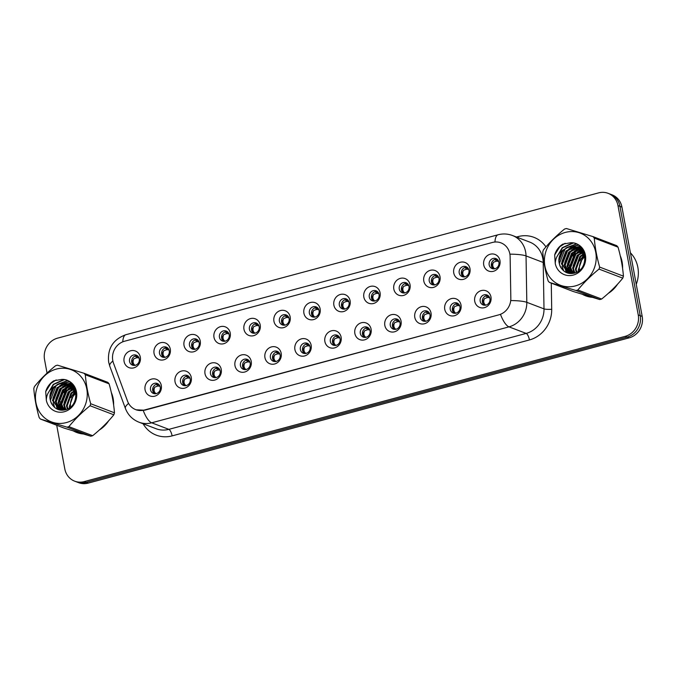 <?xml version="1.0" encoding="UTF-8"?>
<svg xmlns="http://www.w3.org/2000/svg" width="676" height="676" viewBox="0 0 676 676"><rect width="100%" height="100%" fill="white"/><g stroke="black" fill="none" stroke-linecap="round" stroke-linejoin="round"><path stroke-width="1.01" d="M191.266 377.411A8.906 8.171 110.9 0 1 184.734 388.125A8.906 8.171 110.9 0 1 175.033 381.771A8.906 8.171 110.9 0 1 181.565 371.048A8.906 8.171 110.9 0 1 191.266 377.411M180.484 381.737A5.34 4.901 -69.1 0 0 183.45 385.421A5.34 4.901 -69.1 0 0 188.494 384.323A5.34 4.901 -69.1 0 0 190.218 379.118A5.34 4.901 -69.1 0 0 187.26 375.433A5.34 4.901 -69.1 0 0 182.216 376.532A5.34 4.901 -69.1 0 0 180.484 381.737M221.238 369.366A8.906 8.171 110.9 0 1 214.706 380.081A8.906 8.171 110.9 0 1 205.005 373.718A8.906 8.171 110.9 0 1 211.537 363.004A8.906 8.171 110.9 0 1 221.238 369.366M210.456 373.693A5.34 4.901 -69.1 0 0 213.422 377.369A5.34 4.901 -69.1 0 0 218.458 376.279A5.34 4.901 -69.1 0 0 220.19 371.073A5.34 4.901 -69.1 0 0 217.224 367.389A5.34 4.901 -69.1 0 0 212.188 368.479A5.34 4.901 -69.1 0 0 210.456 373.693M251.21 361.314A8.906 8.171 110.9 0 1 244.678 372.037A8.906 8.171 110.9 0 1 234.978 365.674A8.906 8.171 110.9 0 1 241.509 354.951A8.906 8.171 110.9 0 1 251.21 361.314M240.428 365.64A5.34 4.901 -69.1 0 0 243.394 369.324A5.34 4.901 -69.1 0 0 248.43 368.234A5.34 4.901 -69.1 0 0 250.162 363.029A5.34 4.901 -69.1 0 0 247.196 359.345A5.34 4.901 -69.1 0 0 242.16 360.435A5.34 4.901 -69.1 0 0 240.428 365.64M281.174 353.269A8.906 8.171 110.9 0 1 274.642 363.984A8.906 8.171 110.9 0 1 264.95 357.629A8.906 8.171 110.9 0 1 271.482 346.906A8.906 8.171 110.9 0 1 281.174 353.269M270.392 357.596A5.34 4.901 -69.1 0 0 273.358 361.28A5.34 4.901 -69.1 0 0 278.402 360.19A5.34 4.901 -69.1 0 0 280.134 354.976A5.34 4.901 -69.1 0 0 277.168 351.292A5.34 4.901 -69.1 0 0 272.124 352.39A5.34 4.901 -69.1 0 0 270.392 357.596M311.146 345.225A8.906 8.171 110.9 0 1 304.614 355.939A8.906 8.171 110.9 0 1 294.913 349.576A8.906 8.171 110.9 0 1 301.445 338.862A8.906 8.171 110.9 0 1 311.146 345.225M300.364 349.551A5.34 4.901 -69.1 0 0 303.33 353.235A5.34 4.901 -69.1 0 0 308.374 352.137A5.34 4.901 -69.1 0 0 310.107 346.932A5.34 4.901 -69.1 0 0 307.141 343.247A5.34 4.901 -69.1 0 0 302.096 344.346A5.34 4.901 -69.1 0 0 300.364 349.551M341.118 337.172A8.906 8.171 110.9 0 1 334.586 347.895A8.906 8.171 110.9 0 1 324.886 341.532A8.906 8.171 110.9 0 1 331.417 330.817A8.906 8.171 110.9 0 1 341.118 337.172M330.336 341.498A5.34 4.901 -69.1 0 0 333.302 345.183A5.34 4.901 -69.1 0 0 338.338 344.092A5.34 4.901 -69.1 0 0 340.07 338.887A5.34 4.901 -69.1 0 0 337.104 335.203A5.34 4.901 -69.1 0 0 332.068 336.293A5.34 4.901 -69.1 0 0 330.336 341.498M371.09 329.127A8.906 8.171 110.9 0 1 364.558 339.851A8.906 8.171 110.9 0 1 354.858 333.488A8.906 8.171 110.9 0 1 361.39 322.765A8.906 8.171 110.9 0 1 371.09 329.127M360.308 333.454A5.34 4.901 -69.1 0 0 363.274 337.138A5.34 4.901 -69.1 0 0 368.31 336.048A5.34 4.901 -69.1 0 0 370.042 330.843A5.34 4.901 -69.1 0 0 367.076 327.159A5.34 4.901 -69.1 0 0 362.04 328.249A5.34 4.901 -69.1 0 0 360.308 333.454M401.054 321.083A8.906 8.171 110.9 0 1 394.522 331.798A8.906 8.171 110.9 0 1 384.83 325.435A8.906 8.171 110.9 0 1 391.362 314.72A8.906 8.171 110.9 0 1 401.054 321.083M390.28 325.41A5.34 4.901 -69.1 0 0 393.238 329.094A5.34 4.901 -69.1 0 0 398.282 327.995A5.34 4.901 -69.1 0 0 400.015 322.79A5.34 4.901 -69.1 0 0 397.049 319.106A5.34 4.901 -69.1 0 0 392.004 320.204A5.34 4.901 -69.1 0 0 390.28 325.41M431.026 313.03A8.906 8.171 110.9 0 1 424.494 323.753A8.906 8.171 110.9 0 1 414.802 317.39A8.906 8.171 110.9 0 1 421.334 306.676A8.906 8.171 110.9 0 1 431.026 313.03M420.244 317.357A5.34 4.901 -69.1 0 0 423.21 321.041A5.34 4.901 -69.1 0 0 428.254 319.951A5.34 4.901 -69.1 0 0 429.987 314.746A5.34 4.901 -69.1 0 0 427.021 311.061A5.34 4.901 -69.1 0 0 421.976 312.151A5.34 4.901 -69.1 0 0 420.244 317.357M460.998 304.986A8.906 8.171 110.9 0 1 454.466 315.709A8.906 8.171 110.9 0 1 444.766 309.346A8.906 8.171 110.9 0 1 451.298 298.623A8.906 8.171 110.9 0 1 460.998 304.986M450.216 309.312A5.34 4.901 -69.1 0 0 453.182 312.996A5.34 4.901 -69.1 0 0 458.227 311.906A5.34 4.901 -69.1 0 0 459.95 306.701A5.34 4.901 -69.1 0 0 456.993 303.017A5.34 4.901 -69.1 0 0 451.948 304.107A5.34 4.901 -69.1 0 0 450.216 309.312M490.97 296.941A8.906 8.171 110.9 0 1 484.438 307.656A8.906 8.171 110.9 0 1 474.738 301.302A8.906 8.171 110.9 0 1 481.27 290.579A8.906 8.171 110.9 0 1 490.97 296.941M480.188 301.268A5.34 4.901 -69.1 0 0 483.154 304.952A5.34 4.901 -69.1 0 0 488.19 303.854A5.34 4.901 -69.1 0 0 489.923 298.648A5.34 4.901 -69.1 0 0 486.957 294.964A5.34 4.901 -69.1 0 0 481.92 296.063A5.34 4.901 -69.1 0 0 480.188 301.268M161.294 385.455A8.906 8.171 110.9 0 1 154.762 396.178A8.906 8.171 110.9 0 1 145.07 389.815A8.906 8.171 110.9 0 1 151.601 379.092A8.906 8.171 110.9 0 1 161.294 385.455M150.511 389.782A5.34 4.901 -69.1 0 0 153.477 393.466A5.34 4.901 -69.1 0 0 158.522 392.376A5.34 4.901 -69.1 0 0 160.254 387.171A5.34 4.901 -69.1 0 0 157.288 383.486A5.34 4.901 -69.1 0 0 152.244 384.576A5.34 4.901 -69.1 0 0 150.511 389.782M170.284 349.095A8.906 8.171 110.9 0 1 163.753 359.809A8.906 8.171 110.9 0 1 154.06 353.455A8.906 8.171 110.9 0 1 160.592 342.732A8.906 8.171 110.9 0 1 170.284 349.095M159.502 353.421A5.34 4.901 -69.1 0 0 162.468 357.105A5.34 4.901 -69.1 0 0 167.513 356.007A5.34 4.901 -69.1 0 0 169.245 350.802A5.34 4.901 -69.1 0 0 166.279 347.118A5.34 4.901 -69.1 0 0 161.234 348.216A5.34 4.901 -69.1 0 0 159.502 353.421M200.257 341.05A8.906 8.171 110.9 0 1 193.725 351.765A8.906 8.171 110.9 0 1 184.024 345.402A8.906 8.171 110.9 0 1 190.556 334.688A8.906 8.171 110.9 0 1 200.257 341.05M189.474 345.377A5.34 4.901 -69.1 0 0 192.44 349.061A5.34 4.901 -69.1 0 0 197.485 347.963A5.34 4.901 -69.1 0 0 199.217 342.757A5.34 4.901 -69.1 0 0 196.251 339.073A5.34 4.901 -69.1 0 0 191.207 340.172A5.34 4.901 -69.1 0 0 189.474 345.377M230.229 332.998A8.906 8.171 110.9 0 1 223.697 343.721A8.906 8.171 110.9 0 1 213.996 337.358A8.906 8.171 110.9 0 1 220.528 326.635A8.906 8.171 110.9 0 1 230.229 332.998M219.446 337.324A5.34 4.901 -69.1 0 0 222.412 341.008A5.34 4.901 -69.1 0 0 227.449 339.918A5.34 4.901 -69.1 0 0 229.181 334.713A5.34 4.901 -69.1 0 0 226.215 331.029A5.34 4.901 -69.1 0 0 221.179 332.119A5.34 4.901 -69.1 0 0 219.446 337.324M260.201 324.953A8.906 8.171 110.9 0 1 253.669 335.676A8.906 8.171 110.9 0 1 243.968 329.313A8.906 8.171 110.9 0 1 250.5 318.59A8.906 8.171 110.9 0 1 260.201 324.953M249.419 329.28A5.34 4.901 -69.1 0 0 252.385 332.964A5.34 4.901 -69.1 0 0 257.421 331.874A5.34 4.901 -69.1 0 0 259.153 326.669A5.34 4.901 -69.1 0 0 256.187 322.984A5.34 4.901 -69.1 0 0 251.151 324.074A5.34 4.901 -69.1 0 0 249.419 329.28M290.165 316.909A8.906 8.171 110.9 0 1 283.633 327.623A8.906 8.171 110.9 0 1 273.941 321.261A8.906 8.171 110.9 0 1 280.472 310.546A8.906 8.171 110.9 0 1 290.165 316.909M279.391 321.235A5.34 4.901 -69.1 0 0 282.348 324.919A5.34 4.901 -69.1 0 0 287.393 323.821A5.34 4.901 -69.1 0 0 289.125 318.616A5.34 4.901 -69.1 0 0 286.159 314.931A5.34 4.901 -69.1 0 0 281.115 316.03A5.34 4.901 -69.1 0 0 279.391 321.235M320.137 308.856A8.906 8.171 110.9 0 1 313.605 319.579A8.906 8.171 110.9 0 1 303.904 313.216A8.906 8.171 110.9 0 1 310.436 302.502A8.906 8.171 110.9 0 1 320.137 308.856M309.355 313.182A5.34 4.901 -69.1 0 0 312.32 316.867A5.34 4.901 -69.1 0 0 317.365 315.776A5.34 4.901 -69.1 0 0 319.097 310.571A5.34 4.901 -69.1 0 0 316.131 306.887A5.34 4.901 -69.1 0 0 311.087 307.977A5.34 4.901 -69.1 0 0 309.355 313.182M350.109 300.812A8.906 8.171 110.9 0 1 343.577 311.535A8.906 8.171 110.9 0 1 333.876 305.172A8.906 8.171 110.9 0 1 340.408 294.449A8.906 8.171 110.9 0 1 350.109 300.812M339.327 305.138A5.34 4.901 -69.1 0 0 342.293 308.822A5.34 4.901 -69.1 0 0 347.337 307.732A5.34 4.901 -69.1 0 0 349.061 302.527A5.34 4.901 -69.1 0 0 346.095 298.843A5.34 4.901 -69.1 0 0 341.059 299.933A5.34 4.901 -69.1 0 0 339.327 305.138M380.081 292.767A8.906 8.171 110.9 0 1 373.549 303.482A8.906 8.171 110.9 0 1 363.849 297.127A8.906 8.171 110.9 0 1 370.38 286.404A8.906 8.171 110.9 0 1 380.081 292.767M369.299 297.094A5.34 4.901 -69.1 0 0 372.265 300.778A5.34 4.901 -69.1 0 0 377.301 299.679A5.34 4.901 -69.1 0 0 379.033 294.474A5.34 4.901 -69.1 0 0 376.067 290.79A5.34 4.901 -69.1 0 0 371.031 291.888A5.34 4.901 -69.1 0 0 369.299 297.094M410.045 284.723A8.906 8.171 110.9 0 1 403.513 295.437A8.906 8.171 110.9 0 1 393.821 289.075A8.906 8.171 110.9 0 1 400.353 278.36A8.906 8.171 110.9 0 1 410.045 284.723M399.271 289.041A5.34 4.901 -69.1 0 0 402.237 292.725A5.34 4.901 -69.1 0 0 407.273 291.635A5.34 4.901 -69.1 0 0 409.005 286.43A5.34 4.901 -69.1 0 0 406.039 282.745A5.34 4.901 -69.1 0 0 400.995 283.835A5.34 4.901 -69.1 0 0 399.271 289.041M440.017 276.67A8.906 8.171 110.9 0 1 433.485 287.393A8.906 8.171 110.9 0 1 423.793 281.03A8.906 8.171 110.9 0 1 430.325 270.307A8.906 8.171 110.9 0 1 440.017 276.67M429.235 280.996A5.34 4.901 -69.1 0 0 432.201 284.68A5.34 4.901 -69.1 0 0 437.245 283.59A5.34 4.901 -69.1 0 0 438.977 278.385A5.34 4.901 -69.1 0 0 436.012 274.701A5.34 4.901 -69.1 0 0 430.967 275.791A5.34 4.901 -69.1 0 0 429.235 280.996M469.989 268.625A8.906 8.171 110.9 0 1 463.457 279.34A8.906 8.171 110.9 0 1 453.757 272.986A8.906 8.171 110.9 0 1 460.288 262.263A8.906 8.171 110.9 0 1 469.989 268.625M459.207 272.952A5.34 4.901 -69.1 0 0 462.173 276.636A5.34 4.901 -69.1 0 0 467.217 275.538A5.34 4.901 -69.1 0 0 468.95 270.332A5.34 4.901 -69.1 0 0 465.984 266.648A5.34 4.901 -69.1 0 0 460.939 267.747A5.34 4.901 -69.1 0 0 459.207 272.952M499.961 260.581A8.906 8.171 110.9 0 1 493.429 271.296A8.906 8.171 110.9 0 1 483.729 264.933A8.906 8.171 110.9 0 1 490.261 254.218A8.906 8.171 110.9 0 1 499.961 260.581M489.179 264.907A5.34 4.901 -69.1 0 0 492.145 268.592A5.34 4.901 -69.1 0 0 497.181 267.493A5.34 4.901 -69.1 0 0 498.913 262.288A5.34 4.901 -69.1 0 0 495.947 258.604A5.34 4.901 -69.1 0 0 490.911 259.702A5.34 4.901 -69.1 0 0 489.179 264.907M140.312 357.139A8.906 8.171 110.9 0 1 133.78 367.862A8.906 8.171 110.9 0 1 124.088 361.499A8.906 8.171 110.9 0 1 130.62 350.776A8.906 8.171 110.9 0 1 140.312 357.139M129.538 361.466A5.34 4.901 -69.1 0 0 132.504 365.15A5.34 4.901 -69.1 0 0 137.541 364.06A5.34 4.901 -69.1 0 0 139.273 358.855A5.34 4.901 -69.1 0 0 136.307 355.17A5.34 4.901 -69.1 0 0 131.271 356.26A5.34 4.901 -69.1 0 0 129.538 361.466M184.607 385.692A5.34 4.901 110.9 0 1 182.689 382.574A5.34 4.901 110.9 0 1 188.3 376M214.579 377.647A5.34 4.901 110.9 0 1 212.661 374.529A5.34 4.901 110.9 0 1 218.272 367.955M244.551 369.603A5.34 4.901 110.9 0 1 242.625 366.485A5.34 4.901 110.9 0 1 248.244 359.911M274.515 361.55A5.34 4.901 110.9 0 1 272.597 358.432A5.34 4.901 110.9 0 1 278.216 351.866M304.487 353.506A5.34 4.901 110.9 0 1 302.569 350.388A5.34 4.901 110.9 0 1 308.18 343.814M334.459 345.461A5.34 4.901 110.9 0 1 332.541 342.343A5.34 4.901 110.9 0 1 338.152 335.769M364.432 337.409A5.34 4.901 110.9 0 1 362.505 334.29A5.34 4.901 110.9 0 1 368.124 327.725M394.395 329.364A5.34 4.901 110.9 0 1 392.477 326.246A5.34 4.901 110.9 0 1 398.096 319.672M424.367 321.32A5.34 4.901 110.9 0 1 422.449 318.202A5.34 4.901 110.9 0 1 428.06 311.628M454.34 313.267A5.34 4.901 110.9 0 1 452.421 310.157A5.34 4.901 110.9 0 1 458.032 303.583M484.312 305.222A5.34 4.901 110.9 0 1 482.394 302.104A5.34 4.901 110.9 0 1 488.004 295.53M154.635 393.736A5.34 4.901 110.9 0 1 152.717 390.618A5.34 4.901 110.9 0 1 158.336 384.053M163.626 357.376A5.34 4.901 110.9 0 1 161.708 354.258A5.34 4.901 110.9 0 1 167.327 347.684M193.598 349.331A5.34 4.901 110.9 0 1 191.68 346.213A5.34 4.901 110.9 0 1 197.291 339.639M223.57 341.287A5.34 4.901 110.9 0 1 221.652 338.169A5.34 4.901 110.9 0 1 227.263 331.595M253.542 333.234A5.34 4.901 110.9 0 1 251.616 330.116A5.34 4.901 110.9 0 1 257.235 323.55M283.506 325.19A5.34 4.901 110.9 0 1 281.588 322.072A5.34 4.901 110.9 0 1 287.207 315.498M313.478 317.145A5.34 4.901 110.9 0 1 311.56 314.027A5.34 4.901 110.9 0 1 317.171 307.453M343.45 309.093A5.34 4.901 110.9 0 1 341.532 305.975A5.34 4.901 110.9 0 1 347.143 299.409M373.422 301.048A5.34 4.901 110.9 0 1 371.496 297.93A5.34 4.901 110.9 0 1 377.115 291.356M403.386 293.004A5.34 4.901 110.9 0 1 401.468 289.886A5.34 4.901 110.9 0 1 407.087 283.312M433.358 284.959A5.34 4.901 110.9 0 1 431.44 281.841A5.34 4.901 110.9 0 1 437.059 275.267M463.33 276.906A5.34 4.901 110.9 0 1 461.412 273.788A5.34 4.901 110.9 0 1 467.023 267.214M493.303 268.862A5.34 4.901 110.9 0 1 491.384 265.744A5.34 4.901 110.9 0 1 496.995 259.17M133.662 365.429A5.34 4.901 110.9 0 1 131.736 362.311A5.34 4.901 110.9 0 1 137.355 355.737M113.492 363.139A16.03 14.711 110.9 0 1 112.774 360.528A16.03 14.711 110.9 0 1 124.536 341.236L492.398 242.464A16.03 14.711 110.9 0 1 500.958 242.861A16.03 14.711 110.9 0 1 510.127 256.643L510.836 298.293A16.03 14.711 110.9 0 1 498.803 314.855L144.292 410.045A16.03 14.711 110.9 0 1 135.741 409.648A16.03 14.711 110.9 0 1 127.561 401.206L113.492 363.139M73.54 431.026A28.789 26.423 -69.1 0 0 76.65 432.471A28.789 26.423 -69.1 0 0 83.233 433.975M99.364 429.987A28.789 26.423 -69.1 0 0 108.65 420.793M113.619 405.017A28.789 26.423 -69.1 0 0 113.145 398.527A28.789 26.423 -69.1 0 0 111.312 392.477M74.808 431.415A28.789 26.423 -69.1 0 0 77.537 432.784M582.492 294.373A28.789 26.423 -69.1 0 0 585.602 295.818A28.789 26.423 -69.1 0 0 592.184 297.322M608.315 293.333A28.789 26.423 -69.1 0 0 617.611 284.14M622.579 268.372A28.789 26.423 -69.1 0 0 622.097 261.874A28.789 26.423 -69.1 0 0 620.264 255.824M583.76 294.761A28.789 26.423 -69.1 0 0 586.498 296.139M56.716 425.263L64.795 468.882A17.804 16.342 -69.1 0 0 74.681 481.168L78.644 482.681A17.804 16.342 -69.1 0 0 88.159 483.12L629.136 337.865A17.804 16.342 -69.1 0 0 642.2 316.427L621.937 207.118L619.96 206.357A17.804 16.342 -69.1 0 0 610.073 194.08A17.804 16.342 -69.1 0 1 619.96 206.357L640.214 315.675L619.96 206.357L617.974 205.605A17.804 16.342 -69.1 0 0 608.087 193.319A17.804 16.342 -69.1 0 0 598.581 192.88L57.604 338.135A17.804 16.342 -69.1 0 0 44.54 359.573L47.05 373.11M629.136 337.865L627.151 337.113A17.804 16.342 -69.1 0 0 640.214 315.675A17.804 16.342 -69.1 0 1 627.151 337.113L86.173 482.36L627.151 337.113L625.173 336.352A17.804 16.342 -69.1 0 0 638.237 314.915L617.974 205.605M76.667 481.92A17.804 16.342 -69.1 0 0 86.173 482.36A17.804 16.342 -69.1 0 1 76.667 481.92M498.803 314.855L144.681 410.222L136.02 409.791M71.377 383.36A28.789 26.423 -69.1 0 0 69.958 384.602M69.898 384.661L70.955 384.974M69.172 385.362A28.789 26.423 -69.1 0 0 67.87 386.756M67.211 387.534A28.789 26.423 -69.1 0 0 63.831 392.612M60.679 401.688A28.789 26.423 -69.1 0 0 60.181 407.096M60.189 407.949A28.789 26.423 -69.1 0 0 60.257 409.419M580.329 246.706A28.789 26.423 -69.1 0 0 578.909 247.948M578.124 248.709A28.789 26.423 -69.1 0 0 576.822 250.103M576.163 250.88A28.789 26.423 -69.1 0 0 572.783 255.959M569.631 265.034A28.789 26.423 -69.1 0 0 569.133 270.442M569.141 271.296A28.789 26.423 -69.1 0 0 569.209 272.766M74.681 481.168A17.804 16.342 -69.1 0 0 84.196 481.608L625.173 336.352M621.937 207.118A17.804 16.342 -69.1 0 0 612.059 194.832L608.087 193.319M135.056 365.412C132.944 363.722 132.538 361.516 133.831 358.804L131.795 362.302L135.056 365.412M138.301 357.849L139.104 358.043L137.329 356.37L138.301 357.849L136.78 357.722L133.831 358.804M137.329 356.37L134.6 356.294M155.573 384.61L158.311 384.686L160.085 386.359L159.291 384.99M156.029 393.728C153.925 392.029 153.52 389.832 154.804 387.12L152.768 390.61L156.029 393.728M159.282 386.165L157.761 386.038L154.804 387.12M159.029 384.872L158.311 384.686M165.02 357.367C162.916 355.669 162.51 353.472 163.795 350.76L161.767 354.258L165.02 357.367M168.282 348.63L167.302 348.326L168.273 349.805L166.752 349.678L163.795 350.76M168.273 349.805L169.076 349.999L168.02 348.503M167.302 348.326L164.572 348.25M194.992 349.323C192.888 347.625 192.483 345.419 193.767 342.715L191.731 346.213L194.992 349.323M198.254 340.577L197.274 340.273L198.237 341.76L196.724 341.625L193.767 342.715M198.237 341.76L199.048 341.946L197.992 340.459M197.274 340.281L194.544 340.197M224.964 341.27C222.86 339.58 222.446 337.375 223.739 334.662L221.703 338.169L224.964 341.27M228.226 332.533L227.246 332.229L228.209 333.707L226.688 333.581L223.739 334.662M228.209 333.707L229.012 333.902L227.964 332.415M227.246 332.229L224.508 332.153M254.936 333.226C252.824 331.527 252.418 329.33 253.711 326.618L251.675 330.116L254.936 333.226M258.198 324.488L257.21 324.184L258.181 325.663L256.66 325.536L253.711 326.618M258.181 325.663L258.984 325.857L257.928 324.37M257.218 324.184L254.48 324.108M185.545 376.566L188.283 376.633L190.057 378.315L189.263 376.938M186.001 385.683C183.897 383.985 183.483 381.788 184.776 379.075L182.74 382.565L186.001 385.683M189.246 378.121L187.734 377.985L184.776 379.075M189.001 376.819L188.283 376.633M215.509 368.521L218.247 368.589L220.021 370.262L219.235 368.893M215.974 377.63C213.869 375.94 213.455 373.735 214.748 371.031L212.712 374.521L215.974 377.63M219.218 370.076L217.697 369.941L214.748 371.031M218.973 368.775L218.247 368.589M245.481 360.469L248.219 360.545L249.993 362.218L249.199 360.849M245.946 369.586C243.833 367.896 243.428 365.691 244.72 362.978L242.684 366.476L245.946 369.586M249.19 362.023L247.669 361.897L244.72 362.978M248.937 360.73L248.219 360.545M113.357 403.158A28.493 26.144 -69.1 0 0 112.875 398.595A28.493 26.144 -69.1 0 0 111.717 394.277M71.58 383.554A28.493 26.144 -69.1 0 0 70.253 384.703M69.577 385.354A28.493 26.144 -69.1 0 0 68.369 386.613M67.761 387.306A28.493 26.144 -69.1 0 0 64.727 391.573M60.747 402.972A28.493 26.144 -69.1 0 0 60.46 407.569M60.477 408.329A28.493 26.144 -69.1 0 0 60.553 409.639M75.323 391.657A19.35 17.762 -69.1 0 0 71.022 397.606M75.197 431.533A28.493 26.144 -69.1 0 0 76.76 432.192L78.517 432.86A28.493 26.144 -69.1 0 0 81.247 433.722M76.76 432.192A28.493 26.144 -69.1 0 0 81.576 433.477M100.749 428.728A28.493 26.144 -69.1 0 0 107.357 422.187M622.309 266.505A28.493 26.144 -69.1 0 0 621.827 261.942A28.493 26.144 -69.1 0 0 620.669 257.624M580.532 246.901A28.493 26.144 -69.1 0 0 579.214 248.05M578.529 248.7A28.493 26.144 -69.1 0 0 577.321 249.959M576.712 250.652A28.493 26.144 -69.1 0 0 573.679 254.92M569.699 266.319A28.493 26.144 -69.1 0 0 569.412 270.915M569.429 271.676A28.493 26.144 -69.1 0 0 569.505 272.986M636.251 284.309A29.676 27.234 -69.1 0 0 637.848 267.35A29.676 27.234 -69.1 0 0 630.412 252.816M584.275 255.004A19.35 17.762 -69.1 0 0 579.974 260.953M584.148 294.88A28.493 26.144 -69.1 0 0 585.712 295.539L587.478 296.215A28.493 26.144 -69.1 0 0 590.199 297.068M585.712 295.539A28.493 26.144 -69.1 0 0 590.528 296.823M609.701 292.074A28.493 26.144 -69.1 0 0 616.309 285.534M75.822 393.491A13.571 12.455 -69.1 0 0 70.558 406.969M66.316 422.584A27.893 25.604 -69.1 0 0 86.79 389.004A27.893 25.604 -69.1 0 0 56.404 369.071A27.893 25.604 -69.1 0 0 35.938 402.651A27.893 25.604 -69.1 0 0 66.316 422.584M84.044 373.27L57.511 365.184A32.051 29.414 -69.1 0 0 56.556 365.42A32.051 29.414 -69.1 0 0 55.601 365.699C47.447 372.282 40.391 379.244 34.434 386.587A32.051 29.414 -69.1 0 0 33.8 388.59C34.527 397.868 36.318 407.535 39.174 417.574A32.051 29.414 -69.1 0 0 40.45 419.061L64.22 428.128L90.761 436.214L66.992 427.156A32.051 29.414 -69.1 0 0 67.946 426.911A32.051 29.414 -69.1 0 0 68.901 426.64L92.671 435.699C100.766 429.175 107.822 422.204 113.838 414.81A32.051 29.414 -69.1 0 0 114.472 412.808C113.754 403.572 111.962 393.914 109.098 383.824A32.051 29.414 -69.1 0 0 107.814 382.337L84.044 373.27A32.051 29.414 -69.1 0 1 85.328 374.757C86.055 384.036 87.846 393.694 90.702 403.741L114.472 412.808M113.838 414.81L90.069 405.744C81.973 412.275 74.918 419.238 68.901 426.64M90.069 405.744A32.051 29.414 -69.1 0 0 90.702 403.741M90.761 436.214A32.051 29.414 -69.1 0 0 91.716 435.978A32.051 29.414 -69.1 0 0 92.671 435.699M75.627 392.663L73.785 394.108L69.231 406.868L69.417 407.848M74.859 390.491L70.988 393.043L66.434 405.794L67.372 409.022M75.07 390.981L71.69 393.314L67.127 406.065L67.862 408.786M73.921 388.759L68.192 391.979L63.637 404.73L65.53 409.715M75.053 388.911L74.614 389.03M74.166 389.156L68.893 392.241L64.33 405L65.978 409.58M72.856 387.34L65.395 390.914L60.84 403.665L63.848 410.079M73.135 387.669L66.096 391.176L61.533 403.927L64.254 410.011M71.707 386.157L68.69 386.528L62.598 389.841L58.043 402.6L62.336 410.205M72.002 386.427L69.391 386.799L63.299 390.111L58.736 402.862L62.699 410.188M70.473 385.176L65.893 385.464L59.801 388.776L55.246 401.527L60.975 410.087M70.786 385.404L66.594 385.726L60.502 389.046L55.939 401.798L61.347 410.163M69.172 384.382L63.096 384.399L57.004 387.711L52.449 400.462L59.539 409.656L61.448 410.188M69.51 384.568L63.797 384.661L57.705 387.973L53.142 400.733L59.885 409.783M59.539 409.656L60.865 410.138M76.084 395.637L75.78 393.288L67.811 383.765L60.299 383.326L54.198 386.647C48.985 392.815 48.52 399.085 52.829 405.465L53.049 405.727C56.133 409.445 60.029 410.839 64.735 409.918C81.247 406.825 78.408 378.281 61.651 379.422L53.852 380.782C49.838 383.309 47.126 386.917 45.706 391.598L46.314 400.226A16.587 15.218 -69.1 0 0 64.304 411.735A16.587 15.218 -69.1 0 0 76.701 393.474A16.587 15.218 -69.1 0 0 61.651 379.422M71.09 383.098L68.132 383.892L61.001 383.596C51.545 385.472 46.906 398.747 52.829 405.465M74.901 388.531L74.36 388.641M74.292 387.221L73.278 387.289M74.436 387.517L73.557 387.601M73.27 386.241L72.104 386.157M73.591 386.469L72.408 386.418M71.969 385.447L70.853 385.227M72.307 385.633L71.174 385.447M74.098 386.875L69.535 384.483M73.828 386.41L70.608 384.83L72.281 384.298M75.72 391.134L67.811 383.765M46.314 400.226C46.483 394.514 49.111 389.984 54.198 386.647M109.098 383.824L85.328 374.757M66.992 427.156L40.45 419.061M74.63 387.914L74.056 388.227M73.701 388.43L72.374 389.291M69.958 391.345L64.431 405.532M64.82 408.473L65.166 409.817M72.231 386.655L69.577 388.218M67.161 390.28L61.634 404.468M62.023 407.408L62.885 410.18M72.433 384.483L70.617 385.075M69.941 385.354L66.78 387.154M64.364 389.215L58.837 403.395M59.226 406.344L60.189 409.36M68.124 383.892L67.592 384.103M67.144 384.289L63.983 386.089M61.567 388.151L56.032 402.33M56.429 405.279L57.392 408.296M57.544 408.642L57.942 409.436M69.518 381.864L64.795 383.03M64.347 383.224L61.186 385.024M58.77 387.078L53.235 401.265M53.624 404.206L54.722 407.518M67.516 380.732L58.389 383.951M55.973 386.013L50.438 400.2M64.279 379.701L53.641 384.483L48.731 392.004M56.201 379.92L50.844 383.419L45.706 391.598M74.512 387.669L73.878 387.999M73.532 388.193L70.98 389.959M67.566 393.652L64.186 402.448M64.245 407.138L64.879 409.884M72.028 386.452L68.183 388.894M64.769 392.587L61.389 401.383M61.448 406.073L62.53 410.045M69.29 385.362L65.386 387.821M61.972 391.522L58.592 400.31M58.651 405.008L59.733 408.98M59.927 409.428L60.223 410.053M70.912 382.929L67.042 384.053M66.493 384.298L62.589 386.756M59.175 390.458L55.795 399.246M55.854 403.935L56.936 407.915M57.13 408.363L57.587 409.293M69.298 381.712L64.245 382.988M63.688 383.224L59.792 385.692M56.378 389.384L52.99 398.181M53.058 402.871L54.232 407.07M67.211 380.596L56.995 384.627M53.581 388.32L50.193 397.116M63.645 379.591L53.294 384.357L47.861 393.576M584.774 256.838A13.571 12.455 -69.1 0 0 579.509 270.315M575.276 285.931A27.893 25.604 -69.1 0 0 595.742 252.351A27.893 25.604 -69.1 0 0 565.356 232.417A27.893 25.604 -69.1 0 0 544.89 266.006A27.893 25.604 -69.1 0 0 575.276 285.931M593.004 236.617L566.463 228.53A32.051 29.414 -69.1 0 0 565.508 228.767A32.051 29.414 -69.1 0 0 564.553 229.046C556.399 235.628 549.343 242.6 543.386 249.943A32.051 29.414 -69.1 0 0 542.752 251.937C543.479 261.223 545.27 270.882 548.126 280.92A32.051 29.414 -69.1 0 0 549.402 282.407L573.172 291.474L599.713 299.561L575.944 290.503A32.051 29.414 -69.1 0 0 576.898 290.257A32.051 29.414 -69.1 0 0 577.853 289.987L601.623 299.045C609.718 292.522 616.774 285.551 622.79 278.157A32.051 29.414 -69.1 0 0 623.424 276.154C622.706 266.919 620.914 257.26 618.05 247.171A32.051 29.414 -69.1 0 0 616.774 245.684L593.004 236.617A32.051 29.414 -69.1 0 1 594.28 238.104C595.007 247.382 596.798 257.049 599.654 267.088L623.424 276.154M622.79 278.157L599.02 269.09C590.925 275.622 583.87 282.585 577.853 289.987M599.02 269.09A32.051 29.414 -69.1 0 0 599.654 267.088M599.713 299.561A32.051 29.414 -69.1 0 0 600.668 299.324A32.051 29.414 -69.1 0 0 601.623 299.045M584.579 256.01L582.746 257.455L578.183 270.214L578.377 271.194M583.81 253.838L579.949 256.39L575.386 269.149L576.324 272.369M584.022 254.328L580.642 256.66L576.087 269.411L576.814 272.132M582.873 252.106L577.152 255.325L572.589 268.076L574.482 273.062M584.005 252.258L583.565 252.376M583.118 252.503L577.845 255.587L573.29 268.347L574.93 272.927M581.808 250.686L574.346 254.26L569.792 267.012L572.809 273.425M582.087 251.016L575.048 254.522L570.493 267.282L573.214 273.358M580.659 249.503L577.65 249.875L571.55 253.187L566.995 265.947L571.288 273.552M580.954 249.774L578.343 250.145L572.251 253.458L567.688 266.209L571.651 273.535M579.425 248.523L574.853 248.81L568.753 252.123L564.198 264.882L569.927 273.434M579.746 248.751L575.546 249.072L569.454 252.393L564.891 265.144L570.299 273.51M578.124 247.729L572.048 247.746L565.956 251.058L561.401 263.809L568.491 273.003L570.409 273.535M578.462 247.915L572.749 248.007L566.657 251.328L562.094 264.079L568.846 273.129M568.491 273.003L569.817 273.484M585.036 258.984L584.732 256.635L576.763 247.112L569.251 246.672L563.159 249.993C557.937 256.162 557.48 262.432 561.781 268.811L562.001 269.073C565.085 272.791 568.981 274.186 573.687 273.265C590.207 270.172 587.368 241.628 570.603 242.768L562.804 244.129C558.79 246.655 556.078 250.264 554.666 254.953L555.266 263.581A16.587 15.218 -69.1 0 0 573.265 275.081A16.587 15.218 -69.1 0 0 585.653 256.821A16.587 15.218 -69.1 0 0 570.603 242.768M580.042 246.444L577.093 247.239L569.952 246.943C560.497 248.819 555.858 262.094 561.781 268.811M583.853 251.878L583.312 251.996M583.244 250.568L582.23 250.635M583.388 250.864L582.509 250.948M582.137 249.579L581.056 249.503M582.543 249.816L581.36 249.765M580.921 248.802L579.805 248.574M581.259 248.979L580.126 248.793M583.05 250.221L578.487 247.83M582.788 249.765L579.56 248.176L581.233 247.644M579.907 248.32L578.825 247.999M584.672 254.48L576.763 247.112L579.864 246.284M555.266 263.581C555.435 257.86 558.063 253.331 563.159 249.993M618.05 247.171L594.28 238.104M575.944 290.503L549.402 282.407M583.582 251.269L583.008 251.573M582.653 251.776L581.326 252.638M578.909 254.691L573.383 268.879M573.772 271.82L574.118 273.163M581.183 250.002L578.529 251.565M576.113 253.627L570.586 267.814M570.975 270.755L571.837 273.526M581.394 247.83L579.569 248.422M578.893 248.709L575.732 250.5M573.316 252.562L567.789 266.741M568.178 269.69L569.141 272.715M577.076 247.239L576.543 247.45M576.096 247.636L572.935 249.436M570.519 251.497L564.992 265.676M565.381 268.625L566.344 271.642M566.505 271.989L566.894 272.783M578.47 245.211L573.747 246.385M573.299 246.571L570.138 248.371M567.722 250.424L562.195 264.612M562.584 267.552L563.674 270.865M576.467 244.087L567.341 247.298M564.925 249.36L559.398 263.547M573.231 243.047L562.601 247.839L557.683 255.351M565.153 243.267L559.796 246.765L554.666 254.953M583.464 251.016L582.83 251.345M582.484 251.54L579.932 253.306M576.518 256.998L573.138 265.795M573.197 270.485L573.84 273.231M580.98 249.799L577.135 252.241M573.721 255.934L570.341 264.73M570.4 269.42L571.49 273.391M578.242 248.709L574.338 251.168M570.924 254.869L567.544 263.657M567.603 268.355L568.693 272.327M568.879 272.774L569.082 273.205M576.704 247.12L575.994 247.399M575.445 247.644L571.541 250.103M568.127 253.804L564.747 262.592M564.806 267.29L565.888 271.262M566.082 271.71L566.539 272.639M578.25 245.067L573.197 246.334M572.648 246.571L568.744 249.038M565.33 252.731L561.95 261.527M562.01 266.217L563.192 270.417M576.163 243.951L565.947 247.974M562.533 251.666L559.153 260.463M572.597 242.938L562.246 247.703L556.813 256.931M284.9 325.181C282.796 323.483 282.391 321.277 283.675 318.573L281.647 322.072L284.9 325.181M288.17 316.436L287.182 316.131L288.153 317.619L286.632 317.483L283.675 318.573M288.153 317.619L288.956 317.813L287.9 316.317M287.182 316.14L284.452 316.055M314.872 317.128C312.768 315.438 312.363 313.233 313.647 310.529L311.611 314.027L314.872 317.128M318.134 308.391L317.154 308.087L318.126 309.566L316.605 309.439L313.647 310.529M318.126 309.566L318.928 309.76L317.872 308.273M317.154 308.087L314.425 308.011M344.844 309.084C342.74 307.386 342.326 305.189 343.619 302.476L341.583 305.975L344.844 309.084M348.106 300.347L347.126 300.043L348.089 301.521L346.577 301.395L343.619 302.476M348.089 301.521L348.9 301.716L347.844 300.228M347.126 300.043L344.388 299.967M275.453 352.424L278.191 352.5L279.965 354.173L279.171 352.796M275.909 361.542C273.805 359.843 273.4 357.646 274.684 354.934L272.648 358.424L275.909 361.542M279.163 353.979L277.642 353.852L274.684 354.934M278.909 352.678L278.191 352.5M305.425 344.38L308.163 344.447L309.938 346.12L309.143 344.752M305.882 353.497C303.777 351.799 303.372 349.593 304.656 346.889L302.62 350.379L305.882 353.497M309.126 345.935L307.614 345.799L304.656 346.889M308.881 344.633L308.163 344.447M335.397 336.327L338.135 336.403L339.91 338.076L339.115 336.707M335.854 345.444C333.75 343.754 333.336 341.549 334.628 338.837L332.592 342.335L335.854 345.444M339.099 337.882L337.577 337.755L334.628 338.837M338.853 336.589L338.135 336.403M374.817 301.04C372.713 299.341 372.299 297.144 373.591 294.432L371.555 297.93L374.817 301.04M378.061 293.477L378.864 293.671L377.09 291.99L378.061 293.477L376.54 293.342L373.591 294.432M377.098 291.998L374.36 291.922M404.78 292.987C402.676 291.297 402.271 289.091 403.564 286.387L401.527 289.886L404.78 292.987M408.05 284.25L407.062 283.945L408.034 285.424L406.513 285.297L403.564 286.387M408.034 285.424L408.836 285.618L407.78 284.131M407.062 283.945L404.332 283.869M434.752 284.942C432.648 283.252 432.243 281.047 433.527 278.335L431.499 281.833L434.752 284.942M438.014 276.205L437.034 275.901L438.006 277.38L436.485 277.253L433.527 278.335M438.006 277.38L438.808 277.574L437.752 276.087M437.034 275.901L434.305 275.825M464.725 276.898C462.621 275.2 462.215 273.003 463.499 270.29L461.463 273.788L464.725 276.898M467.986 268.161L467.006 267.857L467.969 269.335L466.457 269.209L463.499 270.29M467.969 269.335L468.781 269.53L467.724 268.034M467.006 267.857L464.277 267.78M494.697 268.854C492.593 267.155 492.179 264.95 493.472 262.246L491.435 265.744L494.697 268.854M497.958 260.108L496.978 259.804L497.942 261.291L496.421 261.156L493.472 262.246M497.942 261.291L498.744 261.477L497.697 259.99M496.978 259.812L494.24 259.728M365.361 328.282L368.099 328.359L369.873 330.032L369.088 328.654M365.826 337.4C363.713 335.702 363.308 333.505 364.601 330.792L362.564 334.282L365.826 337.4M369.071 329.837L367.55 329.711L364.601 330.792M368.817 328.544L368.099 328.359M395.333 320.238L398.071 320.306L399.846 321.987L399.051 320.61M395.79 329.356C393.685 327.657 393.28 325.452 394.573 322.748L392.528 326.238L395.79 329.356M399.043 321.793L397.522 321.658L394.573 322.748M398.789 320.492L398.071 320.306M425.305 312.194L428.043 312.261L429.818 313.934L429.023 312.565M425.762 321.303C423.658 319.613 423.252 317.407 424.536 314.703L422.5 318.193L425.762 321.303M429.015 313.74L427.494 313.613L424.536 314.703M428.761 312.447L428.043 312.261M455.278 304.141L458.015 304.217L459.79 305.89L458.996 304.521M455.734 313.258C453.63 311.56 453.216 309.363 454.509 306.65L452.472 310.14L455.734 313.258M458.979 305.696L457.466 305.569L454.509 306.65M458.734 304.403L458.015 304.217M485.241 296.096L487.979 296.164L489.754 297.846L488.968 296.468M485.706 305.214C483.602 303.516 483.188 301.319 484.481 298.606L482.444 302.096L485.706 305.214M488.951 297.651L487.43 297.516L484.481 298.606M488.697 296.35L487.979 296.164M144.292 410.045L144.732 410.214M516.481 237.039L518.095 236.608A5.932 1.96 -105 0 1 518.255 237.715M518.095 236.608A29.676 27.234 110.9 0 1 545.955 246.892M510.295 254.151A20.779 3.304 -1 0 1 526.029 255.917L543.208 262.465A23.745 21.793 -69.1 0 0 542.803 258.426A23.745 21.793 -69.1 0 0 529.621 242.05L512.442 235.501A23.745 21.793 110.9 0 1 525.624 251.869A23.745 21.793 110.9 0 1 526.029 255.917L526.815 302.324A23.745 21.793 110.9 0 1 508.994 326.863L151.686 422.804A20.779 6.87 -105 0 1 143.244 410.526M494.95 242.025A20.779 6.87 -105 0 1 498.068 234.775L125.88 334.704C113.036 339.411 107.298 348.554 108.659 362.125L109.732 366.029A20.779 5.687 -20.3 0 1 112.875 361.026M500.561 314.585A20.779 6.87 75 0 0 508.994 326.863L526.173 333.412A23.745 21.793 -69.1 0 0 544.003 308.873L543.208 262.465A5.932 0.946 179 0 0 544.036 262.685M511.2 300.558A20.779 3.304 -1 0 1 526.815 302.324L544.003 308.873A5.932 0.946 179 0 0 551.709 309.27A29.676 27.234 110.9 0 1 529.435 339.943L172.118 435.885A29.676 27.234 110.9 0 1 143.118 423.776M109.732 366.029L125.406 408.439A20.779 5.687 -20.3 0 1 128.584 403.411M172.118 435.885A5.932 1.96 -105 0 0 168.865 429.353L151.686 422.804A23.745 21.793 110.9 0 1 139.002 422.213L156.181 428.761A23.745 21.793 -69.1 0 0 168.865 429.353L526.173 333.412A5.932 1.96 -105 0 1 529.435 339.943M125.88 334.704A20.779 6.87 75 0 0 122.762 341.836M551.27 283.117L551.709 309.27M84.196 481.608L88.159 483.12M638.237 314.915L642.2 316.427M136.78 357.722L135.749 356.142M157.761 386.038L156.731 384.458M166.752 349.678L165.721 348.098M196.724 341.625L195.685 340.045M226.688 333.581L225.657 332M256.66 325.536L255.629 323.956M187.734 377.985L186.694 376.405M217.697 369.941L216.666 368.361M247.669 361.897L246.639 360.316M286.632 317.483L285.602 315.903M316.605 309.439L315.565 307.859M346.577 301.395L345.537 299.814M277.642 353.852L276.611 352.272M307.614 345.799L306.574 344.219M337.577 337.755L336.547 336.175M376.54 293.342L375.51 291.762M406.513 285.297L405.482 283.717M436.485 277.253L435.454 275.673M466.457 269.209L465.418 267.628M496.421 261.156L495.39 259.576M367.55 329.711L366.519 328.13M397.522 321.658L396.491 320.078M427.494 313.613L426.463 312.033M457.466 305.569L456.427 303.989M487.43 297.516L486.399 295.936M135.741 409.648L136.915 410.095M512.442 235.501C507.718 233.744 502.927 233.499 498.068 234.775M125.406 408.439C127.941 414.971 132.471 419.568 139.002 422.213"/></g></svg>
